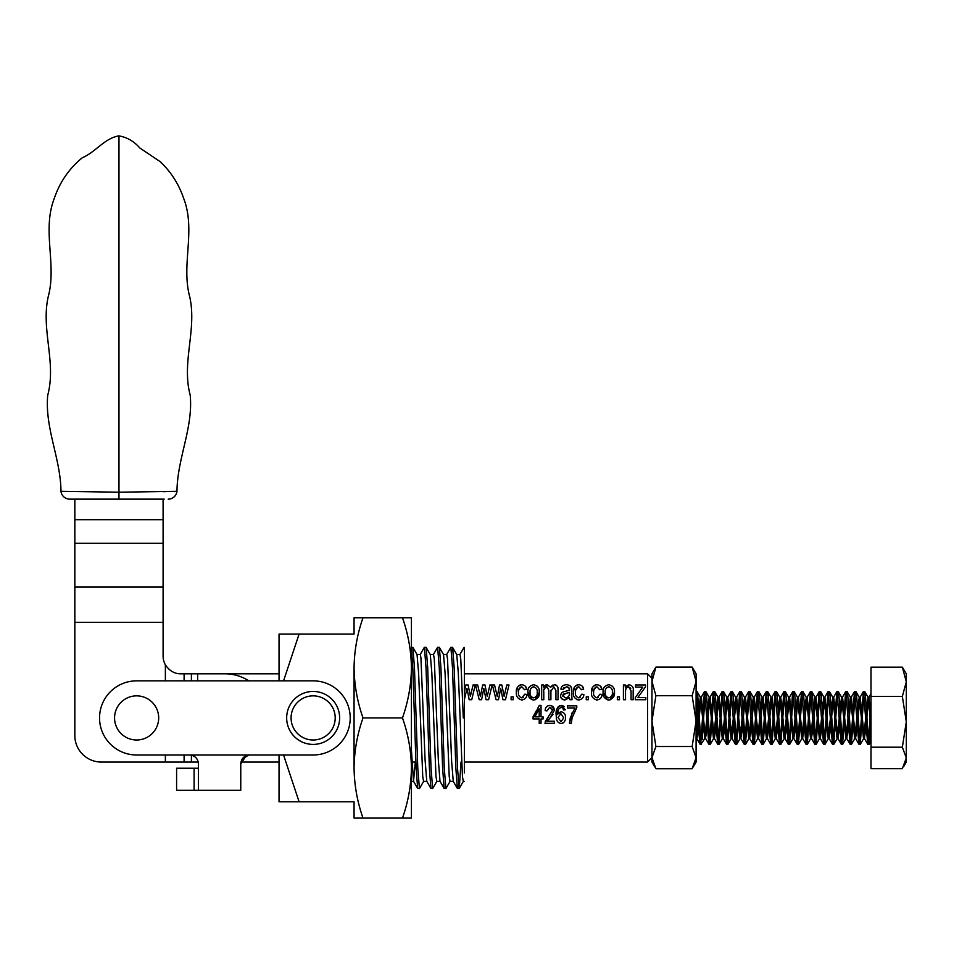 <?xml version="1.0" encoding="UTF-8"?>
<svg xmlns="http://www.w3.org/2000/svg" width="954" height="954" viewBox="0 0 954 954"><rect width="100%" height="100%" fill="white"/><g stroke="black" fill="none" stroke-linecap="round" stroke-linejoin="round"><path stroke-width="1.43" d="M283.565 680.858L299.091 634.076L354.065 634.076L354.065 617.751L363.009 617.751C357.273 634.1 354.292 650.795 354.065 667.836L354.065 768.006C354.304 785.094 357.285 801.789 363.009 818.103L402.481 818.103C408.217 801.742 411.198 785.047 411.424 768.006C411.186 750.929 408.205 734.234 402.481 717.921C408.217 701.572 411.198 684.877 411.424 667.836C411.186 650.759 408.205 634.064 402.481 617.751L411.424 617.751L411.424 818.103L402.481 818.103M354.065 667.836C354.304 684.912 357.285 701.607 363.009 717.921L402.481 717.921M436.92 781.266L432.663 788.529L430.91 788.445L426.76 781.266L425.09 759.956L420.929 657.688L420.261 654.48L417.005 654.48M426.82 781.362L423.564 781.362L422.741 776.532L418.603 673.071L417.053 654.587L412.903 647.408L411.424 647.313M464.383 647.957L464.383 717.921L463.286 717.921L460.782 659.107L459.971 654.48L456.716 654.48M464.383 781.362L463.286 781.362L462.451 776.532L458.314 673.071L456.775 654.587L452.518 647.313L450.765 647.408L446.615 654.587M453.257 781.302L451.636 761.519L447.521 658.856L446.734 654.48L443.479 654.48M453.293 781.362L450.038 781.362L449.215 776.532L445.077 673.071L443.538 654.587L439.281 647.313L437.528 647.408L433.378 654.587M450.157 781.266L445.9 788.529L444.147 788.445L439.997 781.266L438.327 759.956L434.285 658.856L433.498 654.48L430.242 654.48M440.056 781.362L436.801 781.362L435.978 776.532L431.84 673.071L430.302 654.587L426.044 647.313L424.291 647.408L420.142 654.587M464.383 717.921L464.383 772.967M363.009 818.103L354.065 818.103L354.065 801.765L299.091 801.765L283.565 754.996M363.009 717.921C357.273 734.282 354.292 750.977 354.065 768.006M363.009 617.751L402.481 617.751M411.424 667.824L411.424 673.798M411.424 762.055L411.424 767.159M411.424 749.486L411.424 768.328M464.109 647.313L459.864 654.587M461.02 762.055L459.244 788.445L457.383 788.445L455.833 767.851L452.518 668.003L450.872 647.313M444.147 788.445L442.596 767.851L439.281 668.003L437.636 647.313M430.91 788.445L429.36 767.851L426.044 668.003L424.387 647.313M423.671 781.266L419.533 788.445L417.673 788.445L416.123 767.851L412.808 668.003L411.424 647.957M459.148 788.529L457.491 767.851L454.176 668.003L452.625 647.408M445.9 788.529L444.254 767.851L440.939 668.003L439.389 647.408M432.663 788.529L431.005 767.851L427.702 668.003L426.152 647.408M419.426 788.529L417.769 767.851L414.465 668.003L412.903 647.408M415.324 762.055L413.523 781.266L411.448 750.595M279.045 754.996L279.045 801.765L299.091 801.765M299.091 634.076L279.045 634.076L279.045 680.858M164.183 499.145L69.737 499.145L74.841 499.145L74.841 519.68L163.098 519.68L163.098 656.137A17.649 17.649 0 0 0 165.376 664.807C169.407 670.841 174.534 673.846 180.747 673.798L224.882 673.798A44.134 44.134 0 0 1 248.827 680.858M117.95 135.909L118.976 135.897C127.168 137.34 134.085 141.347 139.737 147.93L160.32 161.763C170.993 171.935 178.732 184.039 183.55 198.086C196.19 230.319 180.974 264.234 189.691 296.622C197.168 329.44 181.355 362.377 190.216 395.206C193.292 428 177.217 458.624 176.979 491.322L118.976 492.204L118.976 135.909C104.57 138.068 95.794 152.056 82.33 157.72C69.237 168.476 59.923 181.928 54.39 198.086C41.749 230.319 56.966 264.234 48.249 296.622C40.772 329.44 56.584 362.377 47.724 395.206C44.659 428 60.722 458.624 60.973 491.322L118.976 492.204L118.964 499.145M175.19 491.346L163.098 491.68M62.749 491.346L60.973 491.322A8.825 8.825 0 0 0 69.737 499.145M168.202 499.145A8.825 8.825 0 0 0 176.979 491.322M74.841 519.68L74.841 735.582A26.473 26.473 0 0 0 101.315 762.055L165.376 762.055L101.315 762.055M248.767 755.031A44.134 44.134 0 0 1 242.71 758.287M197.645 760.243L198.229 762.055L165.376 762.055L165.376 754.996M163.098 499.145L163.098 519.68M246.192 755.675L240.766 763.82L240.766 790.294L176.597 790.294L176.597 768.232L198.408 768.232M279.045 762.055L240.945 762.055L240.766 763.82C241.255 758.502 244.188 755.568 249.59 754.996L313.139 754.996A37.063 37.063 0 0 0 350.213 717.921A37.063 37.063 0 0 0 313.139 680.858L136.625 680.858A37.063 37.063 0 0 0 99.55 717.921A37.063 37.063 0 0 0 136.625 754.996L189.584 754.996C194.974 755.556 197.919 758.502 198.408 763.82L198.408 790.294M286.665 717.921A26.473 26.473 0 0 1 313.139 691.447A26.473 26.473 0 0 1 339.624 717.921A26.473 26.473 0 0 1 313.139 744.406A26.473 26.473 0 0 1 286.665 717.921A26.473 26.473 0 0 0 313.139 744.406A26.473 26.473 0 0 0 339.624 717.921M158.686 717.921A22.061 22.061 0 0 0 136.625 695.86A22.061 22.061 0 0 0 114.563 717.921A22.061 22.061 0 0 0 136.625 739.994A22.061 22.061 0 0 0 158.686 717.921M563.719 717.921L561.012 721.677L557.995 717.456L560.892 713.664L563.719 717.921M572.054 712.829L569.455 723.287L571.291 723.287L572.09 717.921L576.788 707.546L576.788 705.865L567.391 705.865L567.391 707.928L574.964 707.928L570.265 717.921L569.455 723.287M561.107 723.514C564.005 722.929 565.483 721.069 565.543 717.921L565.555 717.527C565.639 714.391 564.196 712.483 561.262 711.827L557.744 714.093L558.567 709.168L561.047 707.236L562.753 708.071L563.492 709.991L565.328 709.764L561.274 705.411C557.219 706.914 555.526 710.086 556.158 714.916L556.349 717.921C556.552 721.093 558.15 722.953 561.107 723.514L562.967 723.037M564.398 721.689L565.173 720.043M549.993 717.992L554.322 710.348C554.25 707.391 552.76 705.733 549.862 705.411C546.821 705.769 545.259 707.522 545.151 710.682L546.988 710.909L549.79 707.236L552.497 710.313L545.223 721.51M692.151 667.096L696.086 681.394L696.086 673.798L692.151 667.096L655.899 667.096L651.964 681.394L655.899 695.693L651.964 721.105L655.899 746.517L651.964 757.631L647.551 762.055L647.551 673.798L464.383 673.798M484.99 684.972L487.244 696.313L489.951 684.972L492.121 684.972L488.603 699.735L486.075 699.735L483.821 688.394L481.603 699.735L479.23 699.735L475.509 684.972L477.68 684.972L480.387 696.575L482.664 684.972L484.99 684.972L487.244 696.313L489.951 684.972M501.864 684.972L504.117 696.313L506.824 684.972L508.995 684.972L505.477 699.735L502.949 699.735L500.695 688.394L498.477 699.735L496.104 699.735L492.383 684.972L494.554 684.972L497.261 696.575L499.538 684.972L501.864 684.972L504.117 696.313L506.824 684.972M513.216 696.837L513.216 699.735L511.106 699.735L511.106 696.837L513.216 696.837M565.579 691.304C562.431 691.638 560.797 693.153 560.666 695.86C560.797 693.153 562.431 691.638 565.579 691.304L569.371 690.243L568.799 687.655L566.354 686.82L563.039 689.456L560.928 689.193C561.19 686.427 563.098 684.936 566.652 684.71C563.098 684.924 561.19 686.427 560.928 689.193M560.666 695.86C560.69 698.34 562.085 699.723 564.863 699.997L569.371 697.696L569.896 699.735L572.006 699.735L571.482 690.255C572.114 687.035 570.504 685.175 566.652 684.71M645.56 686.761L637.809 697.624L645.822 697.624L645.822 699.735L635.281 699.735L635.281 697.624L642.793 687.083L635.543 687.083L635.543 684.972L645.56 684.972L645.56 686.761M619.456 696.837L619.456 699.735L617.345 699.735L617.345 696.837L619.456 696.837M591.516 692.342C591.027 696.277 592.851 698.829 596.954 699.997C600.221 699.365 601.914 697.517 602.057 694.464L599.947 694.202L596.954 697.887C594.282 696.861 593.173 695.001 593.626 692.306C593.185 689.599 594.318 687.774 597.013 686.82L599.684 689.718L601.795 689.456C601.736 686.856 600.138 685.27 597.013 684.71C592.816 685.807 590.991 688.359 591.516 692.342L592.708 687.107M588.344 696.837L588.344 699.735L586.245 699.735L586.245 696.837L588.344 696.837M608.783 699.997C613.064 698.841 614.948 696.241 614.448 692.199C614.889 688.275 613.005 685.771 608.783 684.71C604.514 685.795 602.618 688.335 603.107 692.354C602.666 696.325 604.562 698.877 608.783 699.997L609.201 699.974M628.626 686.82C626.11 687.596 625.073 689.217 625.526 691.674L625.526 699.735L623.415 699.735L623.415 684.972L625.252 684.972L625.252 687.083L629.068 684.71C632.442 685.604 633.802 687.607 633.17 690.696L633.17 699.735L631.059 699.735L631.059 690.768L628.626 686.82L630.773 688.347M573.318 692.342C572.841 696.277 574.654 698.829 578.768 699.997C582.023 699.365 583.729 697.517 583.872 694.464L581.761 694.202L578.768 697.887C576.085 696.861 574.976 695.001 575.429 692.306C574.988 689.599 576.121 687.774 578.828 686.82L581.499 689.718L583.598 689.456C583.538 686.856 581.952 685.27 578.816 684.71C574.63 685.807 572.794 688.359 573.318 692.342L574.511 687.107M550.911 691.161L553.833 686.82L550.911 691.161L550.911 699.735L548.8 699.735L548.8 690.147L547.071 686.844M553.833 686.82L555.92 690.446L555.92 699.735L558.03 699.735L558.03 689.647C558.46 687.059 557.219 685.413 554.31 684.71L550.589 687.238L547.179 684.71L543.53 687.059L543.53 684.972L541.681 684.972L541.681 699.735L543.792 699.735L543.792 692.079C543.291 689.504 544.269 687.751 546.749 686.82M533.644 699.997C537.925 698.841 539.821 696.241 539.308 692.199C539.749 688.275 537.865 685.771 533.644 684.71C529.375 685.795 527.479 688.335 527.979 692.354C527.538 696.325 529.422 698.877 533.644 699.997L534.061 699.974M516.376 692.342C515.899 696.277 517.712 698.829 521.826 699.997C525.082 699.365 526.787 697.517 526.918 694.464L524.819 694.202L521.814 697.887C519.143 696.861 518.034 695.001 518.487 692.306C518.046 689.599 519.179 687.774 521.886 686.82L524.545 689.718L526.656 689.456C526.596 686.856 524.998 685.27 521.874 684.71C517.688 685.807 515.852 688.359 516.376 692.342L517.569 687.107M465.791 684.972L464.383 692.067L465.791 684.972L468.116 684.972L470.37 696.313L473.077 684.972L475.247 684.972L471.729 699.735L469.201 699.735L466.947 688.394L464.383 699.735M533.012 717.921L539.296 705.411L541.025 705.411L541.025 716.871L543.088 716.871L543.088 718.934L541.025 718.934L541.025 723.287L539.201 723.287L539.201 718.934L533.012 718.934L533.012 717.921M548.55 716.74L544.925 723.287L554.322 723.287L554.322 721.224L547.453 721.224L552.974 714.403M599.947 694.202L602.057 694.464M596.25 699.962L597.335 699.986M596.262 684.757L595.463 684.936M595.034 685.091L593.197 686.439M601.795 689.456L600.698 686.498M593.638 691.614L593.734 690.553M593.758 690.362L595.988 686.999M598.301 697.517L596.954 697.887M610.286 699.795L614.448 692.199L614.293 690.112M613.255 687.226L611.752 685.64M608.783 684.71C604.514 685.783 602.618 688.323 603.107 692.354L607.459 699.842M608.115 697.803L607.364 697.517M606.947 697.231L606.219 696.468M605.754 689.074L606.374 688.025M608.163 686.868L609.272 686.868M608.831 697.887C606.04 696.945 604.836 695.096 605.218 692.342C604.836 689.623 606.005 687.774 608.724 686.82C611.538 687.739 612.742 689.587 612.337 692.342C612.73 695.037 611.562 696.885 608.831 697.887M629.068 684.71L625.836 686.212M625.574 690.434L626.098 688.335M626.134 688.275L626.873 687.393M626.885 687.381L628.03 686.868M635.281 697.624L642.793 687.083M533.012 716.871L536.565 710.384M537.853 708.047L538.485 706.878M539.201 708.894L534.812 716.871L539.201 716.871L539.201 708.894L534.812 716.871M547.858 705.805L546.368 706.986M554.322 710.348L551.698 705.745M546.988 710.909L549.79 707.236L550.923 707.486M552.39 709.418L552.497 710.313M581.761 694.202L583.872 694.464M576.991 699.687L579.138 699.986M578.076 684.757L577.265 684.936M576.836 685.091L575.012 686.439M583.598 689.456L582.5 686.498M575.453 691.614L575.536 690.553M575.572 690.362L577.802 686.999M580.104 697.517L578.768 697.887M569.371 689.647L568.989 687.894M566.354 686.82L566.998 686.856M567.07 686.868L567.702 686.999M568 687.107L568.703 687.548M563.122 689.146L563.945 687.536M571.47 689.837L571.41 688.621M571.386 688.275L570.874 686.498M571.506 696.289L571.482 693.582M561.632 698.698L564.863 699.997L569.371 697.696L569.896 699.735M562.812 696.17L563.015 694.739M563.647 694.035L564.577 693.653M564.756 693.606L565.424 693.475M565.829 693.415L569.371 692.354L569.371 693.236C569.61 695.848 568.274 697.398 565.376 697.887L562.777 695.74L565.829 693.415L568.536 692.723M546.559 684.757L545.962 684.9M545.915 684.912L544.102 686.2M544.054 686.26L543.53 687.059M552.676 685.091L550.589 687.238M558.018 689.313L557.947 688.263M556.242 685.199L555.347 684.829M550.911 690.946L550.947 690.279M543.947 689.79L545.76 686.999M535.158 699.795L539.308 692.199L539.153 690.112M538.128 687.226L536.613 685.64M533.644 684.71C529.375 685.783 527.49 688.323 527.979 692.354L532.32 699.842M532.976 697.803L532.225 697.517M531.807 697.231L531.092 696.468M530.615 689.074L531.247 688.025M533.036 686.868L534.145 686.868M533.703 697.887C530.901 696.945 529.697 695.096 530.09 692.342C529.697 689.623 530.865 687.774 533.596 686.82C536.398 687.739 537.603 689.587 537.209 692.342C537.591 695.037 536.422 696.885 533.703 697.887M524.819 694.202L526.918 694.464M521.492 699.986L522.196 699.986M521.134 684.757L520.324 684.936M519.894 685.091L518.058 686.439M526.656 689.456L525.559 686.498M518.511 691.614L518.594 690.553M518.618 690.362L520.86 686.999M523.162 697.517L521.814 697.887M492.848 686.808L492.383 684.972M506.562 695.168L505.477 699.735M494.554 684.972L497.261 696.575L499.538 684.972M475.974 686.808L475.509 684.972M489.688 695.168L488.603 699.735M477.68 684.972L480.387 696.575L482.664 684.972M562.753 708.071L563.492 709.991L562.753 708.071L561.047 707.236L558.567 709.168L557.995 711.004M557.744 714.093L557.84 712.078M561.262 711.827L559.187 712.471M565.543 717.921L565.4 715.87M556.897 709.037L556.349 717.921M559.795 705.674L557.983 707.045M564.184 706.735L562.896 705.745M562.884 705.733L562.097 705.483M572.09 717.921L576.788 707.546M472.814 695.168L471.729 699.735M468.116 684.972L470.37 696.313L473.077 684.972M692.151 695.693L696.086 721.105L696.086 681.394L692.151 695.693L655.899 695.693M692.151 746.517L696.086 757.631L696.086 721.105L692.151 746.517L655.899 746.517M654.802 766.968L651.964 762.055L651.964 757.631L655.899 768.745L692.151 768.745L696.086 757.631L696.086 762.055L693.248 766.968M651.964 757.631L651.964 673.798L655.899 667.096M859.661 742.391L863.382 691.555L864.741 691.567L865.481 696.253L868.784 744.001L869.893 739.6L871.002 722.488M868.486 742.391L871.002 702.716M850.837 742.391L854.45 691.841L855.917 691.567L856.656 696.253L860.198 744.406L864.074 693.463M863.513 691.447L867.687 744.001L869.022 744.406M842.012 742.391L845.626 691.841L847.092 691.567L847.832 696.253L851.373 744.406L855.249 693.463M854.689 691.447L858.862 744.001L860.198 744.406M833.188 742.391L836.801 691.841L838.268 691.567L839.007 696.253L842.549 744.406L846.425 693.463M845.864 691.447L850.038 744.001L851.373 744.406M824.363 742.391L827.965 691.841L829.443 691.567L830.171 696.253L833.724 744.406L837.6 693.463M837.04 691.447L841.213 744.001L842.549 744.406M815.527 742.391L819.14 691.841L820.619 691.567L821.346 696.253L824.9 744.406L828.776 693.463M828.203 691.447L832.389 744.001L833.724 744.406M806.702 742.391L810.316 691.841L811.794 691.567L812.522 696.253L816.075 744.406L819.939 693.463M819.379 691.447L823.552 744.001L824.9 744.406M797.878 742.391L801.491 691.841L802.97 691.567L803.697 696.253L807.251 744.406L811.115 693.463M810.554 691.447L814.728 744.001L816.075 744.406M789.053 742.391L792.667 691.841L794.145 691.567L794.873 696.253L798.426 744.406L802.29 693.463M801.73 691.447L805.903 744.001L807.251 744.406M780.229 742.391L783.842 691.841L785.309 691.567L786.048 696.253L789.59 744.406L793.466 693.463M792.905 691.447L797.079 744.001L798.426 744.406M771.404 742.391L775.018 691.841L776.484 691.567L777.224 696.253L780.766 744.406L784.641 693.463M784.081 691.447L788.254 744.001L789.59 744.406M762.58 742.391L766.193 691.841L767.66 691.567L768.399 696.253L771.941 744.406L775.817 693.463M775.256 691.447L779.43 744.001L780.766 744.406M753.755 742.391L757.369 691.841L758.835 691.567L759.575 696.253L763.117 744.406L766.992 693.463M766.432 691.447L770.605 744.001L771.941 744.406M744.919 742.391L748.532 691.841L750.011 691.567L750.738 696.253L754.292 744.406L758.168 693.463M757.595 691.447L761.781 744.001L763.117 744.406M736.094 742.391L739.708 691.841L741.186 691.567L741.914 696.253L745.468 744.406L749.343 693.463M748.771 691.447L752.944 744.001L754.292 744.406M727.27 742.391L730.883 691.841L732.362 691.567L733.089 696.253L736.643 744.406L740.507 693.463M739.946 691.447L744.12 744.001L745.468 744.406M718.445 742.391L722.059 691.841L723.537 691.567L724.265 696.253L727.819 744.406L731.682 693.463M731.122 691.447L735.295 744.001L736.643 744.406M709.621 742.391L713.234 691.841L714.701 691.567L715.44 696.253L718.982 744.406L722.858 693.463M722.297 691.447L726.471 744.001L727.819 744.406M700.796 742.391L704.41 691.841L705.877 691.567L706.616 696.253L710.158 744.406L714.033 693.463M713.473 691.447L717.646 744.001L718.982 744.406M702.204 739.6L705.209 693.463M704.648 691.447L708.822 744.001L710.158 744.406M696.086 696.015L696.384 693.463M696.086 691.447L697.052 691.567L697.791 696.253L701.095 744.001L704.815 738.527L706.854 717.921M696.086 691.924L698.888 733.137L699.997 744.001L701.333 744.406M902.353 696.444L906.3 721.82L906.3 673.798L902.353 667.168L906.3 681.8L902.353 696.444L871.002 696.444L871.002 768.685L902.353 768.685L906.3 757.941L906.3 762.055L903.676 766.587M902.353 667.168L871.002 667.168L871.002 696.444M902.353 747.197L906.3 757.941L906.3 721.82L902.353 747.197L871.002 747.197M696.086 735.093L696.921 738.67L698.519 726.817M699.127 717.921L701.333 697.183L705.507 738.36L707.343 726.817M707.951 717.921L710.158 697.183L714.331 738.36L716.168 726.817M716.776 717.921L718.982 697.183L723.168 738.36L724.992 726.817M725.612 717.921L727.819 697.183L731.992 738.36L733.817 726.817M734.437 717.921L736.643 697.183L740.817 738.36L742.641 726.817M743.261 717.921L745.468 697.183L749.641 738.36L751.478 726.817M752.086 717.921L754.292 697.183L758.466 738.36L760.302 726.817M760.91 717.921L763.117 697.183L767.29 738.36L769.127 726.817M769.735 717.921L771.941 697.183L776.115 738.36L777.951 726.817M778.559 717.921L780.766 697.183L784.939 738.36L786.776 726.817M787.384 717.921L789.59 697.183L793.764 738.36L795.6 726.817M796.208 717.921L798.426 697.183L802.6 738.36L804.425 726.817M805.045 717.921L807.251 697.183L811.425 738.36L813.249 726.817M813.869 717.921L816.075 697.183L820.249 738.36L822.074 726.817M822.694 717.921L824.9 697.183L829.074 738.36L830.91 726.817M831.518 717.921L833.724 697.183L837.898 738.36L839.735 726.817M840.343 717.921L842.549 697.183L846.723 738.36L848.559 726.817M849.167 717.921L851.373 697.183L855.547 738.36L857.384 726.817M857.992 717.921L860.198 697.183L864.372 738.36L866.208 726.817M866.816 717.921L868.867 697.314L871.002 714.343M696.086 738.301L698.03 717.921M698.662 709.037L700.403 697.326L704.815 738.527M707.486 709.037L709.227 697.326L713.473 738.67L715.679 717.921M716.311 709.037L718.052 697.326L722.297 738.67L724.503 717.921M725.135 709.037L726.876 697.326L731.122 738.67L733.328 717.921M733.96 709.037L735.701 697.326L739.946 738.67L742.152 717.921M742.784 709.037L744.537 697.326L748.771 738.67L750.977 717.921M751.609 709.037L753.362 697.326L757.595 738.67L759.801 717.921M760.445 709.037L762.186 697.326L766.432 738.67L768.638 717.921M769.27 709.037L771.011 697.326L775.256 738.67L777.462 717.921M778.094 709.037L779.835 697.326L784.081 738.67L786.287 717.921M786.919 709.037L788.66 697.326L792.905 738.67L795.111 717.921M795.743 709.037L797.484 697.326L801.73 738.67L803.936 717.921M804.568 709.037L806.309 697.326L810.554 738.67L812.76 717.921M813.392 709.037L815.133 697.326L819.379 738.67L821.585 717.921M822.217 709.037L823.97 697.326L828.203 738.67L830.409 717.921M831.053 709.037L832.794 697.326L837.04 738.67L839.246 717.921M839.878 709.037L841.619 697.326L845.864 738.67L848.07 717.921M848.702 709.037L850.443 697.326L854.689 738.67L856.895 717.921M857.527 709.037L859.268 697.326L863.513 738.67L865.719 717.921M866.351 709.037L868.092 697.326L869.893 714.343L871.002 741.115L869.166 744.287M165.376 680.858L165.376 664.807M74.841 622.306L163.098 622.306M74.841 586.937L163.098 586.937M74.841 543.255L163.098 543.255M279.045 673.798L197.645 673.798L197.645 680.858M191.408 762.055L191.408 755.186M191.408 680.858L191.408 673.798M184.098 673.798L184.098 680.858M184.098 754.996L184.098 762.055M189.584 754.996L249.59 754.996M194.103 790.294L194.103 768.232M335.2 717.921A22.061 22.061 0 0 0 313.139 695.86A22.061 22.061 0 0 0 291.077 717.921A22.061 22.061 0 0 0 313.139 739.994A22.061 22.061 0 0 0 335.2 717.921M415.896 762.055L411.949 762.055L415.896 762.055M459.244 788.445L463.394 781.266M453.233 781.266L457.383 788.445M413.523 781.266L417.673 788.445M413.631 781.362L411.424 781.362M651.964 678.211L647.551 673.798M647.551 762.055L464.383 762.055M696.921 738.67L695.824 738.67M701.333 697.183L700.236 697.183M705.745 738.67L704.648 738.67M710.158 697.183L709.06 697.183M714.57 738.67L713.473 738.67M718.982 697.183L717.885 697.183M723.406 738.67L722.297 738.67M727.819 697.183L726.709 697.183M732.231 738.67L731.122 738.67M736.643 697.183L735.534 697.183M741.055 738.67L739.946 738.67M745.468 697.183L744.358 697.183M749.88 738.67L748.771 738.67M754.292 697.183L753.183 697.183M758.704 738.67L757.595 738.67M763.117 697.183L762.019 697.183M767.529 738.67L766.432 738.67M771.941 697.183L770.844 697.183M776.353 738.67L775.256 738.67M780.766 697.183L779.668 697.183M785.178 738.67L784.081 738.67M789.59 697.183L788.493 697.183M794.002 738.67L792.905 738.67M798.426 697.183L797.317 697.183M802.839 738.67L801.73 738.67M807.251 697.183L806.142 697.183M811.663 738.67L810.554 738.67M816.075 697.183L814.966 697.183M820.488 738.67L819.379 738.67M824.9 697.183L823.791 697.183M829.312 738.67L828.203 738.67M833.724 697.183L832.615 697.183M838.137 738.67L837.04 738.67M842.549 697.183L841.452 697.183M846.961 738.67L845.864 738.67M851.373 697.183L850.276 697.183M855.786 738.67L854.689 738.67M860.198 697.183L859.101 697.183M864.61 738.67L863.513 738.67M869.022 697.183L867.925 697.183M871.002 693.653L868.867 697.314M867.794 744.299L864.455 738.539M863.382 691.555L860.043 697.314M858.97 744.299L855.631 738.539M854.557 691.555L851.218 697.314M850.145 744.299L846.806 738.539M845.733 691.555L842.394 697.314M841.321 744.299L837.982 738.539M836.908 691.555L833.569 697.314M832.496 744.299L829.157 738.539M828.084 691.555L824.745 697.314M823.672 744.299L820.333 738.539M819.259 691.555L815.92 697.314M814.847 744.299L811.508 738.539M810.435 691.555L807.084 697.314M806.023 744.299L802.672 738.539M801.61 691.555L798.259 697.314M797.198 744.299L793.847 738.539M792.774 691.555L789.435 697.314M788.362 744.299L785.023 738.539M783.949 691.555L780.611 697.314M779.537 744.299L776.198 738.539M775.125 691.555L771.786 697.314M770.713 744.299L767.374 738.539M766.3 691.555L762.961 697.314M761.888 744.299L758.549 738.539M757.476 691.555L754.137 697.314M753.064 744.299L749.725 738.539M748.651 691.555L745.312 697.314M744.239 744.299L740.9 738.539M739.827 691.555L736.488 697.314M735.415 744.299L732.064 738.539M731.002 691.555L727.652 697.314M726.59 744.299L723.239 738.539M722.178 691.555L718.827 697.314M717.754 744.299L714.415 738.539M713.342 691.555L710.003 697.314M708.929 744.299L705.59 738.539M704.517 691.555L701.178 697.314M700.105 744.299L696.766 738.539M700.403 697.326L697.052 691.567M709.227 697.326L705.877 691.567M713.64 738.527L710.289 744.287M718.052 697.326L714.701 691.567M722.464 738.527L719.125 744.287M726.876 697.326L723.537 691.567M731.289 738.527L727.95 744.287M735.701 697.326L732.362 691.567M740.113 738.527L736.774 744.287M744.537 697.326L741.186 691.567M748.95 738.527L745.599 744.287M753.362 697.326L750.011 691.567M757.774 738.527L754.423 744.287M762.186 697.326L758.835 691.567M766.599 738.527L763.248 744.287M771.011 697.326L767.66 691.567M775.423 738.527L772.072 744.287M779.835 697.326L776.484 691.567M784.248 738.527L780.897 744.287M788.66 697.326L785.309 691.567M793.072 738.527L789.721 744.287M797.484 697.326L794.145 691.567M801.897 738.527L798.558 744.287M806.309 697.326L802.97 691.567M810.721 738.527L807.382 744.287M815.133 697.326L811.794 691.567M819.558 738.527L816.207 744.287M823.97 697.326L820.619 691.567M828.382 738.527L825.031 744.287M832.794 697.326L829.443 691.567M837.207 738.527L833.856 744.287M841.619 697.326L838.268 691.567M846.031 738.527L842.68 744.287M850.443 697.326L847.092 691.567M854.856 738.527L851.505 744.287M859.268 697.326L855.917 691.567M863.68 738.527L860.329 744.287M868.092 697.326L864.741 691.567"/></g></svg>
